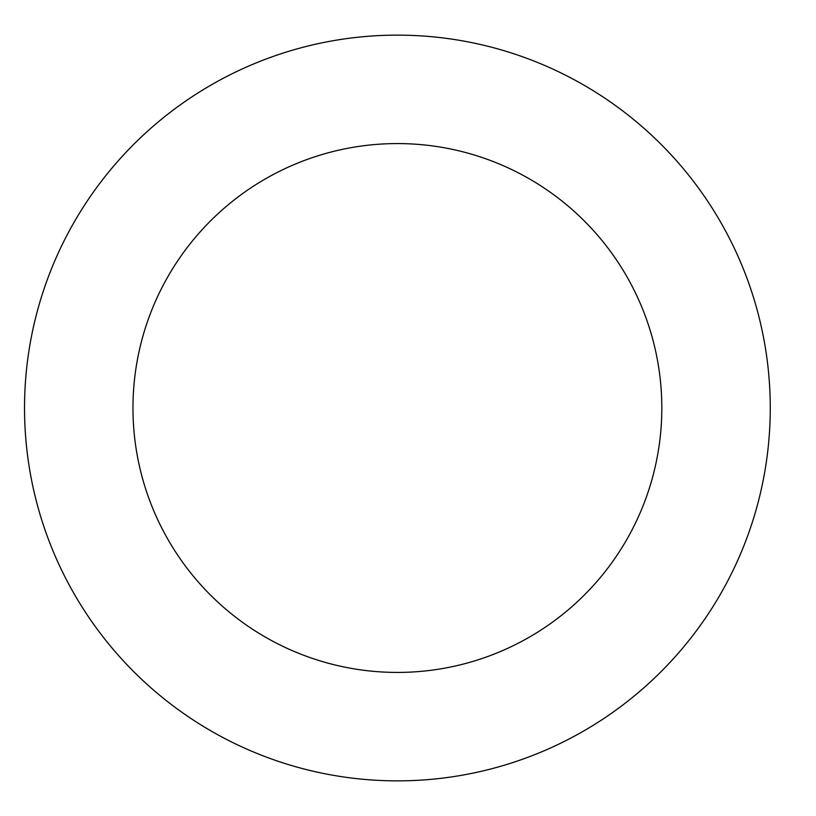 <?xml version="1.0" encoding="UTF-8"?>
<svg xmlns="http://www.w3.org/2000/svg" width="816" height="816" viewBox="0 0 816 816"><rect width="100%" height="100%" fill="white"/><g stroke="black" fill="none" stroke-linecap="round" stroke-linejoin="round"><path stroke-width="1.22" d="M661.817 408A264.425 264.425 0 0 1 265.18 637A264.425 264.425 0 0 1 265.18 179A264.425 264.425 0 0 1 661.817 408M770.263 408A372.861 372.861 0 0 1 210.967 730.912A372.861 372.861 0 0 1 210.967 85.088A372.861 372.861 0 0 1 770.263 408"/></g></svg>
